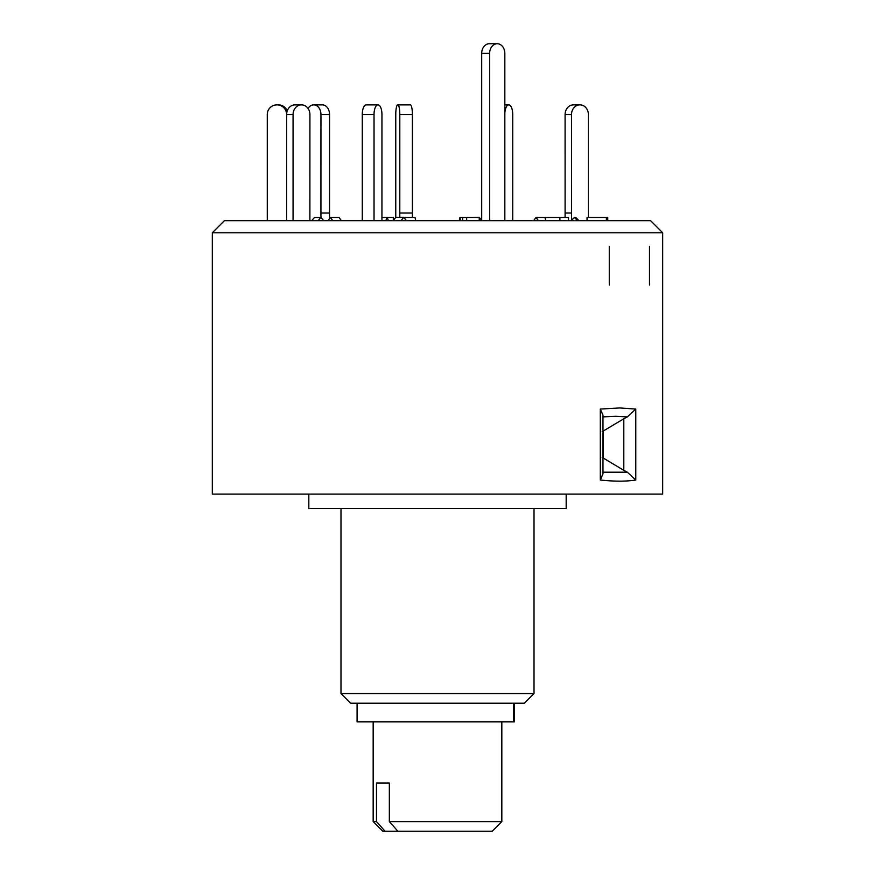 <?xml version="1.0" encoding="UTF-8"?>
<svg xmlns="http://www.w3.org/2000/svg" width="875" height="875" viewBox="0 0 875 875"><rect width="100%" height="100%" fill="white"/><g stroke="black" fill="none" stroke-linecap="round" stroke-linejoin="round"><path stroke-width="1.31" d="M501.834 821.603L492.188 831.25L397.906 831.25L389.342 821.603L501.834 821.603L501.834 721.875M373.166 821.603L376.469 821.603L385.033 831.25L382.812 831.25L373.166 821.603L373.166 721.875M385.033 831.25L397.906 831.25M376.469 782.994L389.342 782.994L376.469 782.994L376.469 821.603M389.342 782.994L389.342 821.603M514.489 703.216L514.489 721.875L357.077 721.875L357.077 703.216M534.013 693.569L524.355 703.216L350.645 703.216L340.988 693.569L534.013 693.569L534.013 508.594M566.18 494.113L566.18 508.594L308.82 508.594L308.82 494.113M635.775 409.062L635.775 480.025C626.139 481.523 614.316 481.523 600.305 480.025L600.305 409.062L619.675 407.947L635.775 409.062L627.342 416.905L615.77 416.303L602.525 416.905M662.681 494.113L212.319 494.113L212.319 232.772L662.681 232.772L662.681 494.113M602.525 472.194L627.342 472.194L623.809 470.323L623.809 418.764L627.342 416.905M662.681 232.772L650.595 220.675L224.405 220.675L212.319 232.772M602.197 431.627L603.411 430.948L603.411 458.139L602.197 457.472M600.305 480.025L602.973 473.9L602.973 415.198L600.305 409.062M623.809 418.764L603.411 430.948M603.411 458.139L623.809 470.323M635.775 480.025L627.342 472.194M609.273 246.411L609.273 285.02M649.491 246.411L649.491 285.02M267.269 220.675L267.269 114.527A9.647 9.603 -90 0 1 276.861 104.869L278.359 104.869A9.647 9.603 90 0 1 287.252 110.873M293.059 220.675L293.059 114.527L286.617 114.527L286.628 220.675L286.617 114.527A9.647 9.603 -90 0 0 277.014 104.869M286.628 114.527A9.647 8.356 -90 0 1 294.984 104.869L301.416 104.869A9.647 8.356 90 0 0 293.059 114.527M309.892 220.675L309.914 114.527A9.647 8.356 90 0 0 301.558 104.869L301.416 104.869M311.697 220.675L314.486 217.459L320.917 217.459L323.706 220.675M318.128 220.675L320.917 217.459M362.272 220.675L362.272 114.527A9.647 3.927 -90 0 1 366.198 104.869L377.956 104.869A9.647 3.927 90 0 0 374.03 114.527L362.272 114.527M374.03 220.675L374.03 114.527M381.938 220.675L381.948 114.527A9.647 3.927 90 0 0 378.022 104.869L377.956 104.869M381.938 217.459L387.111 217.459L388.423 220.675M385.809 220.675L387.111 217.459L393.302 217.459L393.302 220.675M462.612 220.675L462.612 217.459L459.966 217.459L459.298 220.675M459.966 217.459L460.633 220.675M462.612 217.459L479.238 217.459L479.238 220.675M466.659 220.675L466.659 217.459M545.453 218.597L544.6 217.459L535.992 217.459L533.608 220.675M535.992 217.459L538.388 220.675M545.453 220.675L545.442 217.459L568.509 217.459L568.509 220.675M559.902 220.675L559.902 217.459M578.944 220.675L575.739 217.459L574.394 217.459L571.2 220.675M574.394 217.459L577.598 220.675M587.059 220.675L587.048 217.459L607.731 217.459L607.731 220.675M606.386 220.675L606.386 217.459M565.086 114.527A9.647 8.356 -90 0 1 573.442 104.869L579.873 104.869A9.647 8.356 90 0 0 571.517 114.527L565.086 114.527L565.097 217.459M571.539 220.347L571.517 114.527M588.372 217.459L588.372 114.527A9.647 8.356 90 0 0 580.016 104.869L579.873 104.869M512.728 220.675L512.728 114.527A9.647 3.927 90 0 0 508.802 104.869L508.736 104.869A9.647 3.927 90 0 0 504.831 113.444M504.831 104.869L508.736 104.869M399.809 114.527A9.647 2.002 -90 0 0 397.797 104.869L410.386 104.869A9.647 2.002 90 0 1 412.388 114.527L399.809 114.527L399.798 217.284M412.388 217.459L412.388 114.527M403.878 217.459L415.034 217.459L415.702 220.675M395.762 217.35L395.762 114.527A9.647 2.002 -90 0 1 397.764 104.869L397.797 104.869M320.939 217.492L320.95 114.527A9.647 7.175 -90 0 0 313.775 104.869L313.666 104.869A9.647 7.175 -90 0 0 308.077 108.478M313.775 104.869L322.394 104.869A9.647 7.175 90 0 1 329.558 114.527L320.95 114.527M329.547 218.597L329.558 114.527M328.005 220.675L330.4 217.459L339.008 217.459L341.392 220.675M330.4 217.459L332.784 220.675M497.23 43.75A9.647 7.602 90 0 0 489.628 53.397L481.698 53.397A9.647 7.602 -90 0 1 489.311 43.75L497.23 43.75A9.647 7.602 90 0 1 504.831 53.397L504.831 220.675M481.698 53.397L481.698 220.478M481.863 220.675L479.194 217.284L471.122 217.459M489.628 220.675L489.628 53.397M393.302 220.478L395.806 217.284L403.736 217.284L401.056 220.675M406.405 220.675L403.736 217.284M513.428 721.875L513.428 703.216M565.086 213.041L571.517 213.041M399.809 213.041L412.388 213.041M320.95 213.041L329.558 213.041M340.988 693.569L340.988 508.594"/></g></svg>
